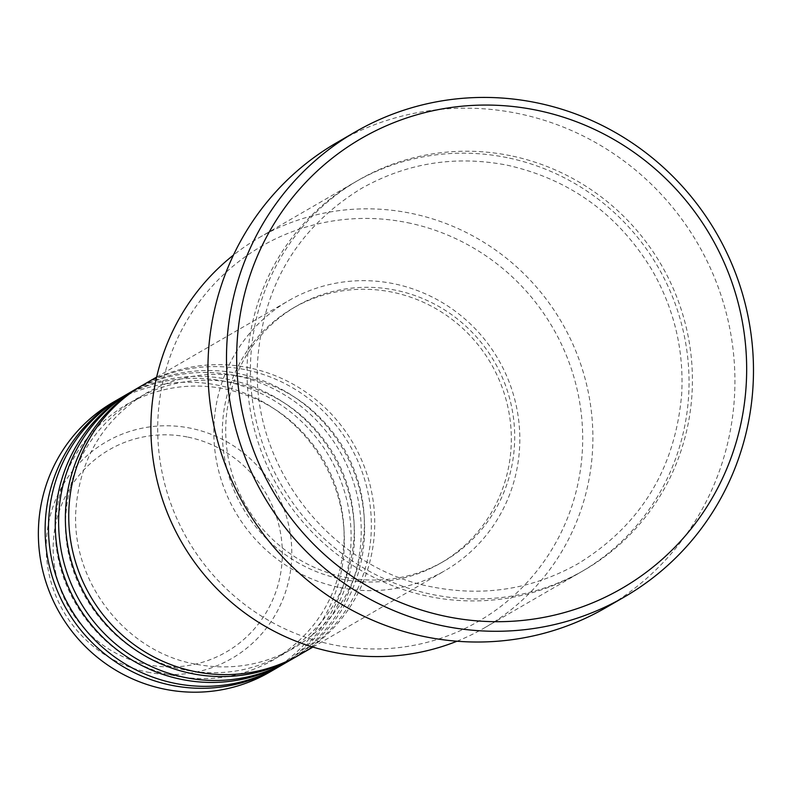 <?xml version="1.0" encoding="UTF-8"?>
<svg xmlns="http://www.w3.org/2000/svg" width="791" height="791" viewBox="0 0 791 791"><rect width="100%" height="100%" fill="white"/><g stroke="black" fill="none" stroke-linecap="round" stroke-linejoin="round"><path stroke-width="0.59" stroke-dasharray="3.96 2.97" d="M299.878 654.632A155.985 151.991 59.9 0 0 372.284 495.453A155.985 151.991 59.9 0 0 248.789 367.746A155.985 151.991 59.9 0 0 143.586 384.634M298.187 655.601A155.985 151.991 59.9 0 0 368.735 496.432A155.985 151.991 59.9 0 0 245.418 369.694A155.985 151.991 59.9 0 0 141.905 385.622M289.763 660.495A155.985 151.991 59.9 0 0 362.169 501.316A155.985 151.991 59.9 0 0 238.674 373.599A155.985 151.991 59.9 0 0 133.471 390.497M288.062 661.454A155.985 151.991 59.9 0 0 358.61 502.285A155.985 151.991 59.9 0 0 235.293 375.557A155.985 151.991 59.9 0 0 131.79 391.486M279.638 666.348A155.985 151.991 59.9 0 0 352.044 507.179A155.985 151.991 59.9 0 0 228.55 379.462A155.985 151.991 59.9 0 0 123.347 396.36M277.948 667.317A155.985 151.991 59.9 0 0 348.485 508.148A155.985 151.991 59.9 0 0 225.168 381.41A155.985 151.991 59.9 0 0 121.666 397.349M407.78 222.736A216.645 211.088 -120.1 0 1 579.348 476.518A216.645 211.088 -120.1 0 1 332.625 644.655A216.645 211.088 -120.1 0 1 161.048 390.863A216.645 211.088 -120.1 0 1 407.78 222.736M456.971 641.224A225.306 219.532 59.9 0 0 484.764 627.708A225.306 219.532 59.9 0 0 589.354 397.794A225.306 219.532 59.9 0 0 410.964 213.313A225.306 219.532 59.9 0 0 259.013 237.725A225.306 219.532 59.9 0 0 233.454 255.097M507.13 157.646A225.306 219.532 59.9 0 0 355.179 182.049A225.306 219.532 59.9 0 0 250.589 411.973A225.306 219.532 59.9 0 0 428.969 596.454A225.306 219.532 59.9 0 0 580.93 572.041A225.306 219.532 59.9 0 0 685.51 342.127A225.306 219.532 59.9 0 0 507.13 157.646M339.774 587.535A155.985 151.991 59.9 0 0 444.977 570.647A155.985 151.991 59.9 0 0 517.373 411.468A155.985 151.991 59.9 0 0 393.878 283.751A155.985 151.991 59.9 0 0 288.685 300.649A155.985 151.991 59.9 0 0 216.279 459.828A155.985 151.991 59.9 0 0 339.774 587.535M341.277 579.101A147.314 143.547 59.9 0 0 440.627 563.143A147.314 143.547 59.9 0 0 509.018 412.813A147.314 143.547 59.9 0 0 392.376 292.195A147.314 143.547 59.9 0 0 293.026 308.144A147.314 143.547 59.9 0 0 224.644 458.483A147.314 143.547 59.9 0 0 341.277 579.101M344.649 577.143A147.314 143.547 59.9 0 0 444.008 561.195A147.314 143.547 59.9 0 0 512.39 410.855A147.314 143.547 59.9 0 0 395.757 290.238A147.314 143.547 59.9 0 0 296.398 306.196A147.314 143.547 59.9 0 0 228.016 456.526A147.314 143.547 59.9 0 0 344.649 577.143M606.015 607.587A268.643 261.752 59.9 0 0 730.706 333.456A268.643 261.752 59.9 0 0 518.026 113.508A268.643 261.752 59.9 0 0 336.847 142.598M269.513 672.212A155.985 151.991 59.9 0 0 341.92 513.033A155.985 151.991 59.9 0 0 218.425 385.326A155.985 151.991 59.9 0 0 113.222 402.214M188.011 437.126A116.831 113.835 -120.1 0 1 280.538 573.979A116.831 113.835 -120.1 0 1 147.482 664.648A116.831 113.835 -120.1 0 1 54.965 527.795A116.831 113.835 -120.1 0 1 188.011 437.126M147.284 672.073A125.196 121.992 59.9 0 0 289.862 574.909A125.196 121.992 59.9 0 0 190.72 428.247A125.196 121.992 59.9 0 0 48.132 525.412A125.196 121.992 59.9 0 0 147.284 672.073M510.511 155.698A225.306 219.532 59.9 0 0 253.911 330.559A225.306 219.532 59.9 0 0 432.341 594.496A225.306 219.532 59.9 0 0 688.941 419.635A225.306 219.532 59.9 0 0 510.511 155.698M194.734 664.015C125.027 651.3 70.794 580.91 75.906 509.661C79.911 458.424 103.364 419.576 146.246 393.117C177.105 375.715 210.139 370.415 245.368 377.208C288.132 386.809 321.037 410.667 344.075 448.784C358.63 474.284 365.353 501.583 364.236 530.682C360.478 582.305 337.015 621.439 293.856 648.106C262.998 665.508 229.954 670.808 194.734 664.015M184.61 669.868C114.913 657.163 60.67 586.764 65.782 515.524C69.796 464.287 93.239 425.439 136.121 398.971C166.98 381.569 200.024 376.269 235.243 383.071C278.017 392.662 310.912 416.521 333.95 454.647C348.515 480.147 355.228 507.446 354.111 536.535C350.354 588.158 326.891 627.303 283.732 653.969C252.873 671.371 219.829 676.671 184.61 669.868M174.485 675.732C104.788 663.026 50.545 592.627 55.657 521.388C59.671 470.151 83.114 431.293 125.996 404.834C156.855 387.432 189.899 382.132 225.119 388.925C267.892 398.526 300.788 422.384 323.826 460.5C338.39 486 345.113 513.3 343.996 542.399C340.229 594.021 316.776 633.166 273.607 659.832C242.748 677.225 209.714 682.534 174.485 675.732M432.4 586.981C329.877 568.264 250.183 464.821 257.678 360.063C263.571 284.711 298.078 227.541 361.2 188.574C406.633 162.966 455.26 155.165 507.08 165.161C569.985 179.28 618.364 214.361 652.219 270.393C674.209 308.955 684.037 350.205 681.684 394.155C675.198 468.618 640.72 525.086 578.28 563.568C532.847 589.186 484.221 596.987 432.4 586.981M312.929 647.078L444.977 570.647M440.627 563.143L444.008 561.195M484.764 627.708L580.93 572.041M259.013 237.725L355.179 182.049M293.026 308.144L296.398 306.196M156.638 377.08L288.685 300.649"/><path stroke-width="1.19" d="M156.638 377.08L143.586 384.634A155.985 151.991 59.9 0 0 71.19 543.812A155.985 151.991 59.9 0 0 194.685 671.529A155.985 151.991 59.9 0 0 299.878 654.632L312.929 647.078M141.905 385.622A155.985 151.991 59.9 0 0 140.215 386.591A155.985 151.991 59.9 0 0 67.808 545.76A155.985 151.991 59.9 0 0 191.303 673.477A155.985 151.991 59.9 0 0 296.506 656.589A155.985 151.991 59.9 0 0 298.187 655.601M140.215 386.591L133.471 390.497A155.985 151.991 59.9 0 0 61.065 549.676A155.985 151.991 59.9 0 0 184.56 677.383A155.985 151.991 59.9 0 0 289.763 660.495L296.506 656.589M131.79 391.486A155.985 151.991 59.9 0 0 130.09 392.455A155.985 151.991 59.9 0 0 57.694 551.624A155.985 151.991 59.9 0 0 181.179 679.34A155.985 151.991 59.9 0 0 286.382 662.443A155.985 151.991 59.9 0 0 288.062 661.454M130.09 392.455L123.347 396.36A155.985 151.991 59.9 0 0 50.94 555.529A155.985 151.991 59.9 0 0 174.435 683.246A155.985 151.991 59.9 0 0 279.638 666.348L286.382 662.443M121.666 397.349A155.985 151.991 59.9 0 0 119.975 398.308A155.985 151.991 59.9 0 0 47.569 557.487A155.985 151.991 59.9 0 0 171.064 685.204A155.985 151.991 59.9 0 0 276.267 668.306A155.985 151.991 59.9 0 0 277.948 667.317M233.454 255.097A225.306 219.532 59.9 0 0 157.735 483.113A225.306 219.532 59.9 0 0 332.803 652.12A225.306 219.532 59.9 0 0 456.971 641.224M446.579 616.535A259.972 253.308 59.9 0 0 742.65 414.771A259.972 253.308 59.9 0 0 536.763 110.226A259.972 253.308 59.9 0 0 240.691 311.98A259.972 253.308 59.9 0 0 446.579 616.535M536.585 102.761A268.643 261.752 -120.1 0 1 749.265 322.718A268.643 261.752 -120.1 0 1 624.574 596.849A268.643 261.752 -120.1 0 1 443.385 625.948A268.643 261.752 -120.1 0 1 230.705 405.991A268.643 261.752 -120.1 0 1 355.396 131.86A268.643 261.752 -120.1 0 1 536.585 102.761M355.396 131.86L336.847 142.598A268.643 261.752 59.9 0 0 212.146 416.738A268.643 261.752 59.9 0 0 424.826 636.686A268.643 261.752 59.9 0 0 606.015 607.587L624.574 596.849M119.975 398.308L113.222 402.214A155.985 151.991 59.9 0 0 40.816 561.392A155.985 151.991 59.9 0 0 164.31 689.109A155.985 151.991 59.9 0 0 269.513 672.212L276.267 668.306"/></g></svg>
